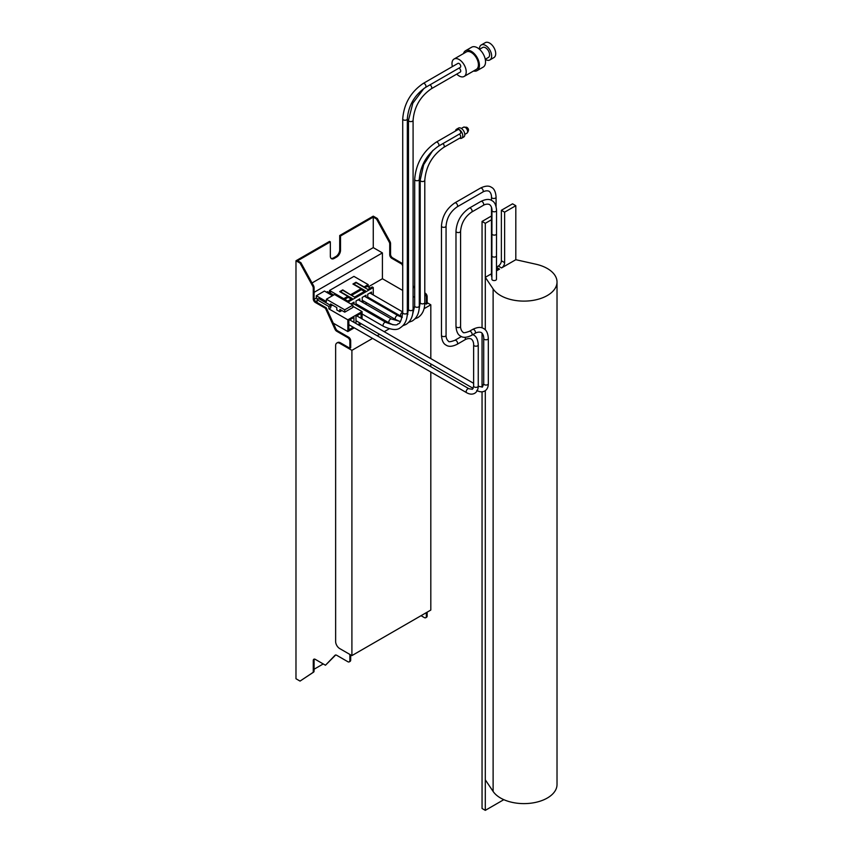<?xml version="1.0" encoding="UTF-8"?>
<svg xmlns="http://www.w3.org/2000/svg" width="853" height="853" viewBox="0 0 853 853"><rect width="100%" height="100%" fill="white"/><g stroke="black" fill="none" stroke-linecap="round" stroke-linejoin="round"><path stroke-width="1.28" d="M479.439 49.25A8.626 4.979 60 0 1 481.22 44.996L485.293 42.65A8.626 4.979 60 0 1 489.601 43.076A8.626 4.979 60 0 1 495.241 50.679A8.626 4.979 60 0 1 493.919 57.588L489.857 59.945A8.626 4.979 60 0 1 485.538 59.518A8.626 4.979 60 0 1 485.282 59.358M481.22 44.996A8.626 4.979 60 0 1 485.538 45.422A8.626 4.979 60 0 1 491.179 53.025A8.626 4.979 60 0 1 489.857 59.945M479.514 49.314L482.659 47.491A5.747 3.316 60 0 1 485.538 47.779A5.747 3.316 60 0 1 489.291 52.843A5.747 3.316 60 0 1 488.417 57.45L485.261 59.273M463.488 53.579A11.505 6.643 60 0 1 465.557 50.722L471.656 47.203A11.505 6.643 60 0 1 477.403 47.779A11.505 6.643 60 0 1 484.92 57.908A11.505 6.643 60 0 1 483.161 67.131L477.051 70.65A11.505 6.643 60 0 1 473.554 71.012M465.557 50.722A11.505 6.643 60 0 1 471.304 51.297A11.505 6.643 60 0 1 478.821 61.437A11.505 6.643 60 0 1 477.051 70.65M452.389 66.598A10.065 5.811 60 0 1 454.073 59.017L466.271 51.969A10.065 5.811 60 0 1 471.304 52.47A10.065 5.811 60 0 1 477.883 61.341A10.065 5.811 60 0 1 476.337 69.402L464.139 76.45A10.065 5.811 60 0 1 459.106 75.949A10.065 5.811 60 0 1 456.728 74.104M454.073 59.017A10.065 5.811 60 0 1 459.106 59.518A10.065 5.811 60 0 1 465.674 68.389A10.065 5.811 60 0 1 464.139 76.45M459.106 63.506A2.303 1.333 60 0 1 460.609 65.532A2.303 1.333 60 0 1 460.257 67.376L425.498 87.443A2.303 1.333 60 0 0 425.85 85.599A2.303 1.333 60 0 0 424.346 83.573A2.303 1.333 60 0 0 423.195 83.455L457.954 63.389A2.303 1.333 60 0 1 459.106 63.506M458.957 68.123A2.303 1.333 60 0 1 459.106 68.197A2.303 1.333 60 0 1 460.609 70.234A2.303 1.333 60 0 1 460.257 72.078L431.255 88.819A2.303 1.333 60 0 0 431.607 86.974A2.303 1.333 60 0 0 430.104 84.948A2.303 1.333 60 0 0 429.955 84.873M455.481 131.042A5.171 2.985 60 0 1 456.515 129.23L458.551 128.057A5.171 2.985 60 0 1 461.132 128.313A5.171 2.985 60 0 1 464.522 132.876A5.171 2.985 60 0 1 463.723 137.024L461.686 138.197A5.171 2.985 60 0 1 459.607 138.197M456.515 129.23A5.171 2.985 60 0 1 459.106 129.485A5.171 2.985 60 0 1 462.486 134.049A5.171 2.985 60 0 1 461.686 138.197M459.106 129.72A2.303 1.333 60 0 1 460.609 131.746A2.303 1.333 60 0 1 460.257 133.59L438.463 146.172A2.303 1.333 60 0 0 438.826 144.328A2.303 1.333 60 0 0 437.322 142.302A2.303 1.333 60 0 0 436.171 142.184L457.954 129.613A2.303 1.333 60 0 1 459.106 129.72M459.351 134.113A2.303 1.333 60 0 1 460.652 136.139A2.303 1.333 60 0 1 460.257 137.823L443.784 147.334A2.303 1.333 60 0 0 444.178 145.65A2.303 1.333 60 0 0 442.878 143.624M496.478 255.761A2.303 1.333 0 0 1 495.06 256.988A2.303 1.333 0 0 1 492.554 256.7A2.303 1.333 0 0 1 491.882 255.761L491.882 279.24A2.303 1.333 0 0 0 492.554 280.179A2.303 1.333 0 0 0 495.06 280.466A2.303 1.333 0 0 0 496.478 279.24L496.553 210.467C496.19 205.178 494.623 201.873 491.829 200.572C489.313 198.813 485.677 199.101 480.9 201.425L469.331 208.111C461.174 213.676 456.728 221.385 455.982 231.238L455.982 326.283A2.303 1.333 180 0 0 456.654 327.221A2.303 1.333 180 0 0 459.159 327.509A2.303 1.333 180 0 0 460.577 326.283C460.503 325.931 460.343 330.218 463.008 332.19C463.04 333.15 465.152 332.862 469.331 331.337A2.303 1.333 60 0 1 470.483 331.454A2.303 1.333 60 0 1 471.986 333.48A2.303 1.333 60 0 1 471.634 335.325L474.972 333.395C474.631 333.502 478.245 331.22 481.295 332.542C483.96 334.515 483.79 338.801 483.715 338.449L483.715 383.733A2.303 1.333 -0 0 0 484.387 384.671A2.303 1.333 -0 0 0 487.649 384.671A2.303 1.333 -0 0 0 488.321 383.733L488.321 338.449A2.303 1.333 180 0 1 486.903 339.675A2.303 1.333 180 0 1 484.387 339.387A2.303 1.333 180 0 1 483.715 338.449M503.814 799.666L485.304 810.35L485.304 779.823L493.119 791.435A33.075 19.097 0 0 0 500.562 798.024A33.075 19.097 0 0 0 536.601 802.161A33.075 19.097 0 0 0 557.02 784.525L557.02 282.012A33.075 19.097 0 0 0 547.327 268.514A33.075 19.097 0 0 0 535.919 264.217L515.809 259.707L501.575 267.927L498.323 266.051L496.489 267.106M491.477 273.76L485.304 277.321L493.119 288.932A33.075 19.097 0 0 0 500.562 295.522A33.075 19.097 0 0 0 536.601 299.659A33.075 19.097 0 0 0 557.02 282.012M332.489 295.692L324.449 291.054L316.314 295.756L316.314 298.102L314.203 299.328M326.39 299.222L344.74 309.82L352.875 305.118L334.525 294.52L326.39 299.222L326.39 301.567L316.314 295.756M330.559 305.363L330.559 303.977L336.796 307.581L336.796 309.927L339.889 311.708L341.914 310.535M329.471 292.782L327.499 291.641L326.486 292.227M330.729 306.216L332.585 305.15M318.105 299.136L316.314 298.102M317.081 299.723L328.885 306.526L330.729 305.459L318.926 298.657L317.081 299.723L317.081 302.069L314.896 300.8M362.077 318.915L362.077 311.601L347.843 319.822L328.885 308.882L330.729 307.816L330.729 305.459M362.077 311.601L352.875 306.291M361.054 289.476L364.466 291.438M370.277 288.079L367.227 286.32L364.785 287.728M368.176 286.864L368.176 284.603L364.103 286.949L355.978 282.258L352.918 284.017L361.054 288.709L361.054 289.881L351.543 295.373M350.892 294.999L342.757 289.881L339.707 291.641L347.843 296.343L347.843 297.516L344.719 299.318L344.719 300.405M347.832 301.12L344.719 299.318M347.843 297.132L351.223 299.083M361.054 288.709L350.892 294.584M347.843 319.822L347.843 331.561L333.256 323.148M328.885 306.526L328.885 308.882M347.843 331.561L354.283 327.84M358.889 325.185L361.309 323.788M347.843 296.343L343.77 298.689L329.535 290.468L329.535 292.536M342.096 298.902L343.119 298.315L343.119 299.488M402.723 290.457L382.411 278.728L368.251 286.907M382.411 278.728L382.411 252.904L314.085 292.344M368.176 284.603L353.942 276.383L329.535 290.468M430.808 372.025L430.808 610.055L351.905 655.605L351.905 350.348L339.707 343.301A5.747 3.316 -120 0 0 336.828 343.023A5.747 3.316 -120 0 0 335.634 345.657L335.634 641.52A5.747 3.316 -120 0 0 339.707 648.568L351.905 655.605M295.98 260.762L329.535 241.399L330.346 241.868L297.612 260.762L300.864 262.649L300.053 263.119L295.98 260.762L295.98 678.743L300.053 681.089L312.72 672.644A2.879 1.663 -120 0 0 313.264 671.354L313.264 660.542A2.879 1.663 60 0 1 313.861 659.22A2.879 1.663 60 0 1 315.301 659.369L325.473 665.233L335.026 655.296A2.879 1.663 60 0 1 335.25 655.125A2.879 1.663 60 0 1 336.679 655.275L347.843 661.715A2.879 1.663 -120 0 0 349.272 661.853A2.879 1.663 -120 0 0 349.869 660.542L350.69 660.073A2.879 1.663 -120 0 1 350.093 661.384L349.272 661.853M427.15 615.93L426.329 616.399A2.879 1.663 60 0 1 425.743 617.711L426.553 617.241A2.879 1.663 -120 0 0 427.15 615.93L427.15 612.166M402.723 263.694L392.572 257.83A2.879 1.663 60 0 1 390.546 254.311L390.546 243.489A2.879 1.663 -120 0 0 390.002 241.58L377.325 218.496L373.262 216.15L339.707 235.524L340.518 235.993L373.262 217.088L376.514 218.976L389.192 242.049A2.879 1.663 60 0 1 389.725 243.958L389.725 254.78A2.879 1.663 -120 0 0 391.762 258.299L401.934 264.174L402.723 265.912M408.48 276.287L407.329 273.749M414.686 287.034L413.961 286.619A2.879 1.663 60 0 1 413.087 285.883M424.794 293.88A2.879 1.663 60 0 1 426.329 297.047L426.329 304.094L427.15 303.625L427.15 296.577A2.879 1.663 -120 0 0 425.114 293.059L424.794 292.878M420.198 290.212L419.281 289.689M349.869 654.432L349.869 660.542M300.053 263.119L312.72 286.192A2.879 1.663 -120 0 1 313.264 288.101L313.264 298.923A2.879 1.663 60 0 0 315.301 302.442L325.473 308.317L335.026 329.29A2.879 1.663 60 0 0 336.679 331.231L347.843 337.671A2.879 1.663 -120 0 1 349.869 341.189L349.869 348.237L340.518 342.831A5.747 3.316 -120 0 0 337.639 342.554L336.828 343.023M349.869 341.189L350.69 340.72L350.69 347.768L349.869 348.237M350.69 340.72A2.879 1.663 -120 0 0 348.653 337.202L337.5 330.761A2.879 1.663 60 0 1 335.847 328.821L326.283 307.848L316.111 301.973A2.879 1.663 60 0 1 314.085 298.454L314.085 287.632A2.879 1.663 -120 0 0 313.541 285.723L300.864 262.649M413.087 287.045A2.879 1.663 -120 0 0 413.151 287.088L414.686 287.973M419.281 290.628L420.198 291.15M407.329 276.009L408.48 278.536M382.411 252.904L373.262 247.615L373.262 217.088M426.329 304.094L424.794 303.199M420.198 300.544L419.281 300.021M414.686 297.366L413.087 296.439M408.48 293.784L407.329 293.112M325.473 665.233L335.677 654.997M300.053 681.089L313.541 672.175A2.879 1.663 -120 0 0 314.085 670.885L314.085 660.073A2.879 1.663 60 0 1 314.33 659.092M350.69 654.901L350.69 660.073M425.743 617.711A2.879 1.663 60 0 1 424.304 617.572L421.051 615.685M426.329 616.399L426.329 612.635M314.085 669.232L323.234 663.943M330.346 241.868L330.346 256.188A5.459 3.156 120 0 0 331.486 258.694A5.459 3.156 120 0 0 334.216 258.416L336.658 257.009A5.459 3.156 120 0 0 340.518 250.313L340.518 235.993M373.262 247.615L312.027 282.972M376.514 218.976L377.325 218.496M339.707 235.524L339.707 249.844A5.459 3.156 -60 0 1 335.837 256.54L333.406 257.947A5.459 3.156 -60 0 1 331.103 258.406M427.15 302.676L430.808 304.798L424.058 308.69M389.224 328.8L384.213 331.7M379.617 334.355L377.186 335.751M372.58 338.406L351.905 350.348M430.808 304.798L430.808 358.601M430.808 363.911L430.808 366.715M401.934 264.174L402.723 263.716M325.473 308.317L326.283 307.848M352.875 305.118L352.875 307.464L344.74 312.166L339.889 309.362L339.889 311.708M344.74 309.82L344.74 312.166M343.77 298.689L343.77 299.861M373.262 294.946L373.262 287.536L372.239 286.949L367.846 289.487L356.042 282.674L353.675 284.454M353.675 284.038L365.479 290.852L354.592 297.132L342.789 290.319L340.432 291.683L352.236 298.497L347.832 301.045L347.832 302.207M373.262 287.536L348.856 301.631L347.832 301.045M348.856 301.631L348.856 302.794M359.539 307.197L360.691 306.536M365.297 303.871L366.897 302.954M371.492 300.299L372.409 299.766M368.443 298.539L369.36 298.006M371.535 293.944L371.535 292.057L367.718 294.253L367.718 298.113M362.248 302.111L363.847 301.194M366.012 297.132L366.012 295.234L362.205 297.441L362.205 302.09M356.49 305.438L357.642 304.766M359.817 300.714L359.817 298.817L356 301.013L356 305.161M354.059 304.031L354.059 302.143L350.892 303.967M361.054 318.329L361.054 313.339L355.978 316.271L355.978 323.511M357.865 324.598L360.297 323.202M353.942 322.327L353.942 317.444L348.856 320.376L348.856 329.802L353.27 327.253M331.316 291.502L329.471 292.568L329.471 293.954M329.471 292.568L333.694 294.999M491.477 207.204L491.477 275.945A2.303 1.333 0 0 0 491.882 276.692M499.538 269.1L496.489 267.341A4.318 2.495 -60 0 0 497.384 269.313A4.318 2.495 -60 0 0 499.538 269.1L496.478 270.87M501.575 267.927A4.318 2.495 -60 0 0 504.624 262.649L504.624 212.162L515.809 205.701L515.809 259.707M496.489 267.341L496.489 252.317M491.477 215.99L482.052 221.439L482.052 327.872M491.477 219.743L485.304 223.315L482.052 221.439M482.052 333.128L482.052 387.177M482.052 391.826L482.052 808.473L485.304 810.35M485.304 779.823L485.304 390.653M485.304 329.876L485.304 223.315M515.809 205.701L512.557 203.824L501.372 210.286L501.372 260.762A4.318 2.495 -60 0 1 498.323 266.051M504.624 212.162L501.372 210.286M352.417 303.092L385.844 322.381A2.303 1.333 120 0 0 384.692 322.498A2.303 1.333 120 0 0 383.189 324.524A2.303 1.333 120 0 0 383.541 326.368C391.527 329.994 397.082 330.474 400.217 327.797C404.94 324.79 407.307 319.747 407.329 312.635A2.303 1.333 -0 0 1 406.657 313.573A2.303 1.333 -0 0 1 404.141 313.861A2.303 1.333 -0 0 1 402.723 312.635L402.723 118.908A2.303 1.333 0 0 0 403.394 119.857A2.303 1.333 0 0 0 406.657 119.857A2.303 1.333 0 0 0 407.329 118.908C408.448 105.58 414.505 95.088 425.498 87.443M402.861 325.729L405.975 324.471C410.688 321.474 413.065 316.42 413.087 309.308A2.303 1.333 -0 0 1 412.404 310.247A2.303 1.333 -0 0 1 409.898 310.535A2.303 1.333 -0 0 1 408.48 309.308L408.48 120.284A2.303 1.333 0 0 0 409.152 121.222A2.303 1.333 0 0 0 412.404 121.222A2.303 1.333 0 0 0 413.087 120.284C414.206 106.945 420.262 96.464 431.255 88.819M358.175 299.766L391.591 319.065A2.303 1.333 120 0 0 390.45 319.171A2.303 1.333 120 0 0 388.947 321.197A2.303 1.333 120 0 0 389.299 323.042L392.977 324.812M408.672 322.349L412.234 320.995C416.914 318.02 419.26 313.008 419.281 305.971A2.303 1.333 -0 0 1 418.61 306.909A2.303 1.333 -0 0 1 416.104 307.197A2.303 1.333 -0 0 1 414.686 305.971L414.686 179.397A2.303 1.333 0 0 0 415.358 180.346A2.303 1.333 0 0 0 418.61 180.346A2.303 1.333 0 0 0 419.281 179.397C420.465 165.322 426.863 154.244 438.463 146.172M414.931 318.862L417.693 317.7C422.406 314.704 424.773 309.65 424.794 302.548A2.303 1.333 -0 0 1 424.122 303.487A2.303 1.333 -0 0 1 421.617 303.775A2.303 1.333 -0 0 1 420.198 302.548L420.198 180.207A2.303 1.333 0 0 0 420.87 181.145A2.303 1.333 0 0 0 424.122 181.145A2.303 1.333 0 0 0 424.794 180.207C425.978 166.271 432.3 155.31 443.784 147.334M364.38 296.183L397.999 315.599A2.303 1.333 120 0 0 396.848 315.717A2.303 1.333 120 0 0 395.344 317.742A2.303 1.333 120 0 0 395.696 319.587L399.844 321.517M402.723 312.198A2.303 1.333 120 0 0 402.168 312.411A2.303 1.333 120 0 0 400.665 314.437A2.303 1.333 120 0 0 401.017 316.282L402.285 316.975M491.477 200.38L491.477 197.15A2.303 1.333 0 0 0 492.16 198.088A2.303 1.333 0 0 0 494.665 198.376A2.303 1.333 0 0 0 496.083 197.15C495.721 191.861 494.143 188.556 491.36 187.255C488.844 185.496 485.197 185.783 480.431 188.108L454.82 202.897C446.663 208.473 442.206 216.182 441.459 226.024L441.459 335.272A2.303 1.333 180 0 0 442.142 336.21A2.303 1.333 180 0 0 444.648 336.498A2.303 1.333 180 0 0 446.066 335.272C445.991 334.93 445.82 339.206 448.486 341.179C448.518 342.138 450.629 341.85 454.82 340.326A2.303 1.333 60 0 1 455.971 340.443A2.303 1.333 60 0 1 457.464 342.469A2.303 1.333 60 0 1 457.112 344.313L464.885 339.825C464.554 339.931 468.169 337.649 471.219 338.972C473.884 340.944 473.714 345.23 473.639 344.879A2.303 1.333 180 0 0 474.311 345.817A2.303 1.333 180 0 0 476.816 346.105A2.303 1.333 180 0 0 478.245 344.879L478.245 386.036A2.303 1.333 -0 0 1 477.563 386.974A2.303 1.333 -0 0 1 474.311 386.974A2.303 1.333 -0 0 1 473.639 386.036L472.402 389.309L468.958 388.733A2.303 1.333 120 0 0 467.807 388.851A2.303 1.333 120 0 0 466.303 390.877A2.303 1.333 120 0 0 466.655 392.721C469.64 394.395 472.327 394.576 474.705 393.286C477.019 391.879 478.192 389.458 478.245 386.036M491.477 197.15C491.552 197.491 491.723 193.215 489.057 191.243C486.007 189.92 482.393 192.202 482.734 192.096A2.303 1.333 -120 0 0 483.086 190.251A2.303 1.333 -120 0 0 481.582 188.225A2.303 1.333 -120 0 0 480.431 188.108M482.734 192.096L457.112 206.884A2.303 1.333 -120 0 0 457.464 205.04A2.303 1.333 -120 0 0 455.971 203.014A2.303 1.333 -120 0 0 454.82 202.897M457.112 206.884C450.459 211.544 446.769 217.92 446.066 226.024A2.303 1.333 180 0 1 444.648 227.25A2.303 1.333 180 0 1 442.142 226.962A2.303 1.333 180 0 1 441.459 226.024M491.882 255.761L491.957 210.467A2.303 1.333 0 0 0 492.629 211.405A2.303 1.333 0 0 0 495.135 211.693A2.303 1.333 0 0 0 496.553 210.467M491.957 210.467C492.032 210.808 492.202 206.533 489.526 204.56C486.487 203.238 482.862 205.52 483.203 205.413A2.303 1.333 -120 0 0 483.555 203.568A2.303 1.333 -120 0 0 482.052 201.543A2.303 1.333 -120 0 0 480.9 201.425M483.203 205.413L471.634 212.088A2.303 1.333 -120 0 0 471.986 210.243A2.303 1.333 -120 0 0 470.483 208.217A2.303 1.333 -120 0 0 469.331 208.111M471.634 212.088C464.97 216.747 461.292 223.134 460.577 231.238A2.303 1.333 180 0 1 459.159 232.464A2.303 1.333 180 0 1 456.654 232.176A2.303 1.333 180 0 1 455.982 231.238M469.331 331.337L472.669 329.407A2.303 1.333 60 0 1 473.82 329.525A2.303 1.333 60 0 1 475.324 331.55A2.303 1.333 60 0 1 474.972 333.395M463.478 127.204L466.644 127.236C469.001 128.686 469.097 130.669 466.932 133.185A3.455 1.994 -120 0 0 467.455 130.413A3.455 1.994 -120 0 0 465.205 127.374A3.455 1.994 -120 0 0 463.478 127.204L461.334 128.44M464.96 337.287A2.303 1.333 60 0 1 464.885 339.825M491.957 233.797A2.303 1.333 0 0 0 492.629 234.735A2.303 1.333 0 0 0 495.135 235.023A2.303 1.333 0 0 0 496.553 233.797M493.119 791.435L493.119 288.932M426.329 297.047L427.15 296.577M339.707 343.301L340.518 342.831M413.151 287.088L413.961 286.619M391.762 258.299L392.572 257.83M389.725 254.78L390.546 254.311M389.725 243.958L390.546 243.489M389.192 242.049L390.002 241.58M313.264 288.101L314.085 287.632M312.72 286.192L313.541 285.723M313.264 298.923L314.085 298.454M315.301 302.442L316.111 301.973M335.026 329.29L335.847 328.821M336.679 331.231L337.5 330.761M347.843 337.671L348.653 337.202M312.72 672.644L313.541 672.175M313.264 671.354L314.085 670.885M313.264 660.542L314.085 660.073M339.707 249.844L340.518 250.313M335.837 256.54L336.658 257.009M333.406 257.947L334.216 258.416M478.245 385.982L479.034 386.441A2.303 1.333 120 0 0 478.234 386.398M504.624 262.649L501.372 260.762M402.723 118.908C403.895 103.831 410.719 92.007 423.195 83.455M408.48 120.284L412.82 103.17L423.984 88.392M408.48 309.308L407.02 316.708M402.723 312.635C401.454 320.451 399.854 324.172 397.914 323.809C397.274 325.665 393.244 325.196 385.844 322.381M414.686 179.397C415.912 163.573 423.067 151.162 436.171 142.184M420.198 180.207L423.653 164.725L432.866 150.395M414.686 305.971L412.585 314.448M420.198 302.548L419.1 309.095M476.731 390.429C479.717 392.092 482.403 392.284 484.781 390.994C487.095 389.576 488.268 387.155 488.321 383.733M483.715 383.733L482.489 387.006L479.034 386.441M441.459 335.272C441.833 340.571 443.4 343.866 446.194 345.166C448.699 346.926 452.346 346.649 457.112 344.313M472.829 334.632L473.522 334.984C476.305 336.285 477.872 339.579 478.245 344.879M455.982 326.283C456.344 331.582 457.922 334.877 460.705 336.178C463.222 337.937 466.868 337.649 471.634 335.325M472.669 329.407C477.424 327.083 481.071 326.795 483.598 328.554C486.381 329.855 487.959 333.15 488.321 338.449M466.932 133.185L464.789 134.411M446.066 226.024L446.066 335.272M460.577 231.238L460.577 326.283M496.083 197.15L496.083 206.543M466.655 392.721L348.856 324.705M473.191 388.382L355.978 320.707M383.541 326.368L362.077 313.979M389.299 323.042L356 303.828M395.696 319.587L362.205 300.245M401.017 316.282L367.718 297.057M402.723 311.953L369.893 292.995M473.639 383.328L356.735 315.834M468.958 388.733L349.709 319.886M473.639 386.036L473.639 344.879M454.82 340.326L461.398 336.53M424.794 302.548L424.794 180.207M407.286 314.085L407.894 314.267M419.281 305.971L419.281 179.397M397.999 315.599L402.179 317.444M407.329 312.635L407.329 118.908M413.087 309.308L413.087 120.284M391.591 319.065L400.42 321.485"/></g></svg>
